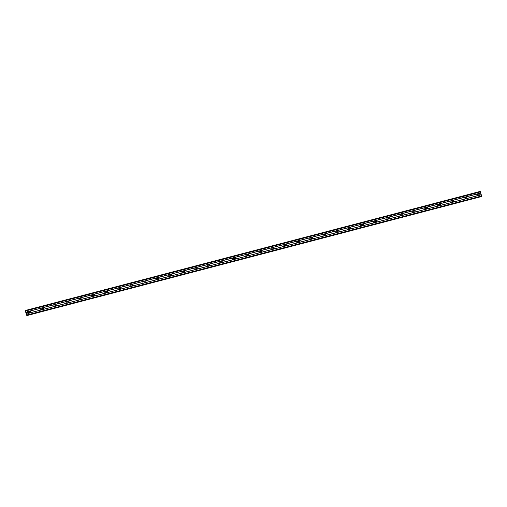 <?xml version="1.0" encoding="UTF-8"?>
<svg xmlns="http://www.w3.org/2000/svg" width="507" height="507" viewBox="0 0 507 507"><rect width="100%" height="100%" fill="white"/><g stroke="black" fill="none" stroke-linecap="round" stroke-linejoin="round"><path stroke-width="0.38" stroke-dasharray="2.54 1.9" d="M478.101 194.815A0.653 0.577 -108.7 0 1 476.967 195.049A0.653 0.577 -108.7 0 1 478.025 194.587M476.536 194.143A1.02 0.913 71.3 0 0 477.081 196.108A1.02 0.913 71.3 0 0 476.536 194.143M476.529 194.143A1.02 0.913 71.3 0 0 477.081 196.108A1.02 0.913 71.3 0 0 476.529 194.143M465.287 198.167A0.653 0.577 -108.7 0 1 464.152 198.402A0.653 0.577 -108.7 0 1 465.211 197.939M463.721 197.496A1.02 0.913 71.3 0 0 464.266 199.46A1.02 0.913 71.3 0 0 463.721 197.496A1.02 0.913 71.3 0 0 464.266 199.46A1.02 0.913 71.3 0 0 463.715 197.496M452.472 201.52A0.653 0.577 -108.7 0 1 451.338 201.754A0.653 0.577 -108.7 0 1 452.396 201.292M450.907 200.848A1.02 0.913 71.3 0 0 451.452 202.819A1.02 0.913 71.3 0 0 451.503 202.8A1.02 0.913 -108.7 0 1 450.919 200.842A1.02 0.913 71.3 0 0 451.452 202.819A1.02 0.913 71.3 0 0 450.907 200.848A1.02 0.913 -108.7 0 1 451.579 202.775A1.02 0.913 -108.7 0 1 451.522 202.794A1.02 0.913 71.3 0 0 450.907 200.848L451.566 200.62A1.02 0.913 -108.7 0 1 452.225 202.559A1.02 0.913 -108.7 0 1 451.566 200.62M439.658 204.872A0.653 0.577 -108.7 0 1 438.53 205.113A0.653 0.577 -108.7 0 1 439.582 204.651M438.092 204.201A1.02 0.913 71.3 0 0 438.637 206.172A1.02 0.913 71.3 0 0 438.092 204.201A1.02 0.913 71.3 0 0 438.637 206.172A1.02 0.913 71.3 0 0 438.092 204.201M426.843 208.231A0.653 0.577 -108.7 0 1 425.715 208.466A0.653 0.577 -108.7 0 1 426.767 208.003M425.278 207.559A1.02 0.913 71.3 0 0 425.823 209.524A1.02 0.913 71.3 0 0 425.278 207.559A1.02 0.913 71.3 0 0 425.823 209.524A1.02 0.913 71.3 0 0 425.278 207.559M414.029 211.584A0.653 0.577 -108.7 0 1 412.901 211.818A0.653 0.577 -108.7 0 1 413.953 211.356M412.464 210.912A1.02 0.913 71.3 0 0 413.009 212.883A1.02 0.913 71.3 0 0 412.464 210.912A1.02 0.913 71.3 0 0 413.009 212.883A1.02 0.913 71.3 0 0 412.464 210.912A1.02 0.913 -108.7 0 1 413.135 212.839A1.02 0.913 -108.7 0 1 412.483 210.906L413.129 210.684A1.02 0.913 -108.7 0 1 413.782 212.623A1.02 0.913 -108.7 0 1 413.129 210.684M401.221 214.936A0.653 0.577 -108.7 0 1 400.086 215.171A0.653 0.577 -108.7 0 1 401.138 214.708M399.649 214.265A1.02 0.913 71.3 0 0 400.194 216.236A1.02 0.913 71.3 0 0 399.649 214.265A1.02 0.913 71.3 0 0 400.194 216.236A1.02 0.913 71.3 0 0 399.649 214.265M388.406 218.295A0.653 0.577 -108.7 0 1 387.272 218.53A0.653 0.577 -108.7 0 1 388.324 218.067M386.835 217.623A1.02 0.913 71.3 0 0 387.38 219.588A1.02 0.913 71.3 0 0 387.437 219.575A1.02 0.913 -108.7 0 1 386.904 217.598A1.02 0.913 -108.7 0 1 387.456 219.563A1.02 0.913 71.3 0 0 386.778 217.636A1.02 0.913 71.3 0 0 387.437 219.575A1.02 0.913 71.3 0 0 386.835 217.623M375.592 221.648A0.653 0.577 -108.7 0 1 374.458 221.882A0.653 0.577 -108.7 0 1 375.516 221.42M374.02 220.976A1.02 0.913 71.3 0 0 374.565 222.941A1.02 0.913 71.3 0 0 374.02 220.976A1.02 0.913 71.3 0 0 374.565 222.941A1.02 0.913 71.3 0 0 374.02 220.976M362.778 225A0.653 0.577 -108.7 0 1 361.643 225.235A0.653 0.577 -108.7 0 1 362.701 224.772M361.206 224.328A1.02 0.913 71.3 0 0 361.751 226.299A1.02 0.913 71.3 0 0 361.206 224.328A1.02 0.913 71.3 0 0 361.751 226.299A1.02 0.913 71.3 0 0 361.206 224.328M349.963 228.353A0.653 0.577 -108.7 0 1 348.829 228.594A0.653 0.577 -108.7 0 1 349.887 228.131M348.391 227.681A1.02 0.913 71.3 0 0 348.936 229.652A1.02 0.913 71.3 0 0 348.993 229.633A1.02 0.913 -108.7 0 1 348.41 227.675A1.02 0.913 71.3 0 0 348.936 229.652A1.02 0.913 71.3 0 0 348.391 227.681A1.02 0.913 -108.7 0 1 349.063 229.614A1.02 0.913 -108.7 0 1 349.012 229.627A1.02 0.913 71.3 0 0 348.391 227.681L349.057 227.459A1.02 0.913 -108.7 0 1 349.71 229.392A1.02 0.913 -108.7 0 1 349.057 227.459M337.149 231.712A0.653 0.577 -108.7 0 1 336.014 231.946A0.653 0.577 -108.7 0 1 337.073 231.484M335.577 231.04A1.02 0.913 71.3 0 0 336.128 233.005A1.02 0.913 71.3 0 0 335.577 231.04A1.02 0.913 71.3 0 0 336.122 233.005A1.02 0.913 71.3 0 0 335.577 231.04M324.334 235.064A0.653 0.577 -108.7 0 1 323.2 235.299A0.653 0.577 -108.7 0 1 324.258 234.836M322.763 234.392A1.02 0.913 71.3 0 0 323.314 236.363A1.02 0.913 71.3 0 0 322.763 234.392A1.02 0.913 71.3 0 0 323.308 236.363A1.02 0.913 71.3 0 0 322.763 234.392A1.02 0.913 -108.7 0 1 323.441 236.319A1.02 0.913 -108.7 0 1 322.782 234.386L323.428 234.164A1.02 0.913 -108.7 0 1 324.087 236.104A1.02 0.913 -108.7 0 1 323.428 234.164M311.52 238.417A0.653 0.577 -108.7 0 1 310.385 238.651A0.653 0.577 -108.7 0 1 311.444 238.189M309.954 237.745A1.02 0.913 71.3 0 0 310.499 239.716A1.02 0.913 71.3 0 0 309.954 237.745A1.02 0.913 -108.7 0 1 310.626 239.672A1.02 0.913 -108.7 0 1 309.967 237.739L310.614 237.523A1.02 0.913 -108.7 0 1 311.273 239.456A1.02 0.913 -108.7 0 1 310.614 237.523M309.948 237.745A1.02 0.913 71.3 0 0 310.499 239.716A1.02 0.913 71.3 0 0 309.948 237.745M298.705 241.776A0.653 0.577 -108.7 0 1 297.571 242.01A0.653 0.577 -108.7 0 1 298.629 241.547M297.14 241.104A1.02 0.913 71.3 0 0 297.685 243.068A1.02 0.913 71.3 0 0 297.14 241.104A1.02 0.913 71.3 0 0 297.685 243.068A1.02 0.913 71.3 0 0 297.14 241.104M285.891 245.128A0.653 0.577 -108.7 0 1 284.763 245.363A0.653 0.577 -108.7 0 1 285.815 244.9M284.326 244.456A1.02 0.913 71.3 0 0 284.871 246.421A1.02 0.913 71.3 0 0 284.921 246.408A1.02 0.913 -108.7 0 1 284.395 244.431A1.02 0.913 -108.7 0 1 284.94 246.402A1.02 0.913 71.3 0 0 284.269 244.475A1.02 0.913 71.3 0 0 284.921 246.408A1.02 0.913 71.3 0 0 284.326 244.456M273.077 248.481A0.653 0.577 -108.7 0 1 271.948 248.715A0.653 0.577 -108.7 0 1 273 248.253M271.511 247.809A1.02 0.913 71.3 0 0 272.056 249.78A1.02 0.913 71.3 0 0 271.511 247.809A1.02 0.913 71.3 0 0 272.056 249.78A1.02 0.913 71.3 0 0 271.511 247.809M260.262 251.833A0.653 0.577 -108.7 0 1 259.134 252.074A0.653 0.577 -108.7 0 1 260.186 251.611M258.697 251.161A1.02 0.913 71.3 0 0 259.242 253.132A1.02 0.913 71.3 0 0 259.299 253.113A1.02 0.913 -108.7 0 1 258.766 251.142A1.02 0.913 -108.7 0 1 259.311 253.107A1.02 0.913 71.3 0 0 258.64 251.18A1.02 0.913 71.3 0 0 259.299 253.113A1.02 0.913 71.3 0 0 258.697 251.168M247.448 255.192A0.653 0.577 -108.7 0 1 246.32 255.427A0.653 0.577 -108.7 0 1 247.372 254.964M245.882 254.52A1.02 0.913 71.3 0 0 246.427 256.485A1.02 0.913 71.3 0 0 245.882 254.52A1.02 0.913 71.3 0 0 246.427 256.485A1.02 0.913 71.3 0 0 245.882 254.52A1.02 0.913 -108.7 0 1 246.554 256.447A1.02 0.913 -108.7 0 1 245.901 254.514L246.548 254.292A1.02 0.913 -108.7 0 1 247.201 256.225A1.02 0.913 -108.7 0 1 246.548 254.292M234.64 258.545A0.653 0.577 -108.7 0 1 233.505 258.779A0.653 0.577 -108.7 0 1 234.557 258.317M233.068 257.873A1.02 0.913 71.3 0 0 233.613 259.844A1.02 0.913 71.3 0 0 233.068 257.873A1.02 0.913 71.3 0 0 233.613 259.844A1.02 0.913 71.3 0 0 233.068 257.873M221.825 261.897A0.653 0.577 -108.7 0 1 220.691 262.132A0.653 0.577 -108.7 0 1 221.743 261.675M220.253 261.225A1.02 0.913 71.3 0 0 220.798 263.196A1.02 0.913 71.3 0 0 220.856 263.177A1.02 0.913 -108.7 0 1 220.272 261.219A1.02 0.913 71.3 0 0 220.798 263.196A1.02 0.913 71.3 0 0 220.253 261.225A1.02 0.913 -108.7 0 1 220.925 263.152A1.02 0.913 -108.7 0 1 220.875 263.171A1.02 0.913 71.3 0 0 220.253 261.225L220.919 261.004A1.02 0.913 -108.7 0 1 221.572 262.937A1.02 0.913 -108.7 0 1 220.919 261.004M209.011 265.256A0.653 0.577 -108.7 0 1 207.876 265.491A0.653 0.577 -108.7 0 1 208.935 265.028M207.439 264.584A1.02 0.913 71.3 0 0 207.984 266.549A1.02 0.913 71.3 0 0 207.439 264.584A1.02 0.913 71.3 0 0 207.984 266.549A1.02 0.913 71.3 0 0 207.439 264.584M196.196 268.609A0.653 0.577 -108.7 0 1 195.062 268.843A0.653 0.577 -108.7 0 1 196.12 268.38M194.625 267.937A1.02 0.913 71.3 0 0 195.17 269.901A1.02 0.913 71.3 0 0 194.625 267.937A1.02 0.913 71.3 0 0 195.17 269.908A1.02 0.913 71.3 0 0 194.625 267.937M183.382 271.961A0.653 0.577 -108.7 0 1 182.247 272.196A0.653 0.577 -108.7 0 1 183.306 271.733M181.81 271.289A1.02 0.913 71.3 0 0 182.355 273.26A1.02 0.913 71.3 0 0 182.412 273.241A1.02 0.913 -108.7 0 1 181.829 271.283A1.02 0.913 71.3 0 0 182.355 273.26A1.02 0.913 71.3 0 0 181.81 271.289A1.02 0.913 -108.7 0 1 182.482 273.216A1.02 0.913 -108.7 0 1 182.431 273.235A1.02 0.913 71.3 0 0 181.81 271.289L182.476 271.061A1.02 0.913 -108.7 0 1 183.128 273A1.02 0.913 -108.7 0 1 182.476 271.061M170.567 275.32A0.653 0.577 -108.7 0 1 169.433 275.555A0.653 0.577 -108.7 0 1 170.491 275.092M168.996 274.648A1.02 0.913 71.3 0 0 169.547 276.613A1.02 0.913 71.3 0 0 168.996 274.648A1.02 0.913 71.3 0 0 169.541 276.613A1.02 0.913 71.3 0 0 168.996 274.648M157.753 278.673A0.653 0.577 -108.7 0 1 156.619 278.907A0.653 0.577 -108.7 0 1 157.677 278.444M156.188 278.001A1.02 0.913 71.3 0 0 156.733 279.965A1.02 0.913 71.3 0 0 156.188 278.001A1.02 0.913 71.3 0 0 156.733 279.965A1.02 0.913 71.3 0 0 156.181 278.001A1.02 0.913 -108.7 0 1 156.859 279.927A1.02 0.913 -108.7 0 1 156.2 277.994L156.847 277.773A1.02 0.913 -108.7 0 1 157.506 279.706A1.02 0.913 -108.7 0 1 156.847 277.773M144.939 282.025A0.653 0.577 -108.7 0 1 143.804 282.26A0.653 0.577 -108.7 0 1 144.863 281.797M143.373 281.353A1.02 0.913 71.3 0 0 143.918 283.324A1.02 0.913 71.3 0 0 143.373 281.353A1.02 0.913 -108.7 0 1 144.045 283.28A1.02 0.913 -108.7 0 1 143.386 281.347L144.032 281.125A1.02 0.913 -108.7 0 1 144.691 283.064A1.02 0.913 -108.7 0 1 144.032 281.125M143.367 281.353A1.02 0.913 71.3 0 0 143.918 283.324A1.02 0.913 71.3 0 0 143.367 281.353M132.124 285.378A0.653 0.577 -108.7 0 1 130.99 285.618A0.653 0.577 -108.7 0 1 132.048 285.156M130.559 284.706A1.02 0.913 71.3 0 0 131.104 286.677A1.02 0.913 71.3 0 0 130.559 284.706A1.02 0.913 71.3 0 0 131.104 286.677A1.02 0.913 71.3 0 0 130.559 284.706M119.31 288.737A0.653 0.577 -108.7 0 1 118.182 288.971A0.653 0.577 -108.7 0 1 119.234 288.508M117.744 288.065A1.02 0.913 71.3 0 0 118.289 290.029A1.02 0.913 71.3 0 0 118.346 290.017A1.02 0.913 -108.7 0 1 117.814 288.039A1.02 0.913 -108.7 0 1 118.359 290.004A1.02 0.913 71.3 0 0 117.687 288.077A1.02 0.913 71.3 0 0 118.34 290.017A1.02 0.913 71.3 0 0 117.744 288.065M106.495 292.089A0.653 0.577 -108.7 0 1 105.367 292.324A0.653 0.577 -108.7 0 1 106.419 291.861M104.93 291.417A1.02 0.913 71.3 0 0 105.475 293.382A1.02 0.913 71.3 0 0 104.93 291.417A1.02 0.913 71.3 0 0 105.475 293.388A1.02 0.913 71.3 0 0 104.93 291.417M93.681 295.442A0.653 0.577 -108.7 0 1 92.553 295.676A0.653 0.577 -108.7 0 1 93.605 295.213M92.116 294.77A1.02 0.913 71.3 0 0 92.661 296.741A1.02 0.913 71.3 0 0 92.718 296.722A1.02 0.913 -108.7 0 1 92.185 294.744A1.02 0.913 -108.7 0 1 92.73 296.715A1.02 0.913 71.3 0 0 92.059 294.789A1.02 0.913 71.3 0 0 92.718 296.722A1.02 0.913 71.3 0 0 92.116 294.77M80.867 298.8A0.653 0.577 -108.7 0 1 79.738 299.035A0.653 0.577 -108.7 0 1 80.79 298.572M79.301 298.129A1.02 0.913 71.3 0 0 79.846 300.093A1.02 0.913 71.3 0 0 79.903 300.074A1.02 0.913 -108.7 0 1 79.32 298.116A1.02 0.913 71.3 0 0 79.846 300.093A1.02 0.913 71.3 0 0 79.301 298.129A1.02 0.913 -108.7 0 1 79.973 300.055A1.02 0.913 -108.7 0 1 79.916 300.068A1.02 0.913 71.3 0 0 79.301 298.129L79.967 297.901A1.02 0.913 -108.7 0 1 80.619 299.833A1.02 0.913 -108.7 0 1 79.967 297.901M68.058 302.153A0.653 0.577 -108.7 0 1 66.924 302.387A0.653 0.577 -108.7 0 1 67.976 301.925M66.487 301.481A1.02 0.913 71.3 0 0 67.032 303.446A1.02 0.913 71.3 0 0 66.487 301.481A1.02 0.913 71.3 0 0 67.032 303.446A1.02 0.913 71.3 0 0 66.487 301.481M55.244 305.506A0.653 0.577 -108.7 0 1 54.11 305.74A0.653 0.577 -108.7 0 1 55.168 305.277M53.672 304.834A1.02 0.913 71.3 0 0 54.217 306.805A1.02 0.913 71.3 0 0 53.672 304.834A1.02 0.913 71.3 0 0 54.217 306.805A1.02 0.913 71.3 0 0 53.672 304.834A1.02 0.913 -108.7 0 1 54.344 306.76A1.02 0.913 -108.7 0 1 53.691 304.827L54.338 304.606A1.02 0.913 -108.7 0 1 54.99 306.545A1.02 0.913 -108.7 0 1 54.338 304.606M42.43 308.858A0.653 0.577 -108.7 0 1 41.295 309.099A0.653 0.577 -108.7 0 1 42.354 308.636M40.858 308.186A1.02 0.913 71.3 0 0 41.403 310.157A1.02 0.913 71.3 0 0 40.858 308.186A1.02 0.913 71.3 0 0 41.403 310.157A1.02 0.913 71.3 0 0 40.858 308.186M29.615 312.217A0.653 0.577 -108.7 0 1 28.481 312.451A0.653 0.577 -108.7 0 1 29.539 311.989M28.043 311.545A1.02 0.913 71.3 0 0 28.588 313.51A1.02 0.913 71.3 0 0 28.043 311.545A1.02 0.913 71.3 0 0 28.588 313.51A1.02 0.913 71.3 0 0 28.043 311.545M29.311 313.269A1.02 0.913 -108.7 0 1 28.766 311.298A1.02 0.913 -108.7 0 1 29.311 313.269M28.665 313.484A1.02 0.913 -108.7 0 1 28.119 311.52A1.02 0.913 -108.7 0 1 28.665 313.484M42.125 309.916A1.02 0.913 -108.7 0 1 41.58 307.945A1.02 0.913 -108.7 0 1 42.125 309.916M41.479 310.132A1.02 0.913 -108.7 0 1 40.934 308.167A1.02 0.913 -108.7 0 1 41.479 310.132M67.748 303.205A1.02 0.913 -108.7 0 1 67.203 301.234A1.02 0.913 -108.7 0 1 67.748 303.205M67.108 303.427A1.02 0.913 -108.7 0 1 66.556 301.456A1.02 0.913 -108.7 0 1 67.108 303.427M93.377 296.494A1.02 0.913 -108.7 0 1 92.832 294.529A1.02 0.913 -108.7 0 1 93.377 296.494M106.191 293.141A1.02 0.913 -108.7 0 1 105.646 291.176A1.02 0.913 -108.7 0 1 106.191 293.141M105.545 293.363A1.02 0.913 -108.7 0 1 105 291.392A1.02 0.913 -108.7 0 1 105.545 293.363M119.006 289.789A1.02 0.913 -108.7 0 1 118.461 287.818A1.02 0.913 -108.7 0 1 119.006 289.789M131.82 286.436A1.02 0.913 -108.7 0 1 131.275 284.465A1.02 0.913 -108.7 0 1 131.82 286.436M131.174 286.651A1.02 0.913 -108.7 0 1 130.629 284.687A1.02 0.913 -108.7 0 1 131.174 286.651M170.263 276.372A1.02 0.913 -108.7 0 1 169.718 274.401A1.02 0.913 -108.7 0 1 170.263 276.372M169.617 276.588A1.02 0.913 -108.7 0 1 169.072 274.623A1.02 0.913 -108.7 0 1 169.617 276.588M195.892 269.661A1.02 0.913 -108.7 0 1 195.347 267.696A1.02 0.913 -108.7 0 1 195.892 269.661M195.246 269.882A1.02 0.913 -108.7 0 1 194.701 267.911A1.02 0.913 -108.7 0 1 195.246 269.882M208.707 266.308A1.02 0.913 -108.7 0 1 208.155 264.337A1.02 0.913 -108.7 0 1 208.707 266.308M208.06 266.524A1.02 0.913 -108.7 0 1 207.515 264.559A1.02 0.913 -108.7 0 1 208.06 266.524M234.329 259.597A1.02 0.913 -108.7 0 1 233.784 257.632A1.02 0.913 -108.7 0 1 234.329 259.597M233.689 259.818A1.02 0.913 -108.7 0 1 233.138 257.848A1.02 0.913 -108.7 0 1 233.689 259.818M259.958 252.892A1.02 0.913 -108.7 0 1 259.413 250.921A1.02 0.913 -108.7 0 1 259.958 252.892M272.772 249.533A1.02 0.913 -108.7 0 1 272.227 247.568A1.02 0.913 -108.7 0 1 272.772 249.533M272.126 249.755A1.02 0.913 -108.7 0 1 271.581 247.784A1.02 0.913 -108.7 0 1 272.126 249.755M285.587 246.18A1.02 0.913 -108.7 0 1 285.042 244.216A1.02 0.913 -108.7 0 1 285.587 246.18M298.401 242.828A1.02 0.913 -108.7 0 1 297.856 240.857A1.02 0.913 -108.7 0 1 298.401 242.828M297.755 243.043A1.02 0.913 -108.7 0 1 297.21 241.078A1.02 0.913 -108.7 0 1 297.755 243.043M336.844 232.764A1.02 0.913 -108.7 0 1 336.299 230.793A1.02 0.913 -108.7 0 1 336.844 232.764M336.198 232.979A1.02 0.913 -108.7 0 1 335.653 231.015A1.02 0.913 -108.7 0 1 336.198 232.979M362.473 226.052A1.02 0.913 -108.7 0 1 361.928 224.088A1.02 0.913 -108.7 0 1 362.473 226.052M361.827 226.274A1.02 0.913 -108.7 0 1 361.282 224.303A1.02 0.913 -108.7 0 1 361.827 226.274M375.288 222.7A1.02 0.913 -108.7 0 1 374.736 220.735A1.02 0.913 -108.7 0 1 375.288 222.7M374.641 222.922A1.02 0.913 -108.7 0 1 374.096 220.951A1.02 0.913 -108.7 0 1 374.641 222.922M388.102 219.347A1.02 0.913 -108.7 0 1 387.551 217.376A1.02 0.913 -108.7 0 1 388.102 219.347M400.91 215.988A1.02 0.913 -108.7 0 1 400.365 214.024A1.02 0.913 -108.7 0 1 400.91 215.988M400.264 216.21A1.02 0.913 -108.7 0 1 399.719 214.239A1.02 0.913 -108.7 0 1 400.264 216.21M426.539 209.283A1.02 0.913 -108.7 0 1 425.994 207.312A1.02 0.913 -108.7 0 1 426.539 209.283M425.893 209.499A1.02 0.913 -108.7 0 1 425.348 207.534A1.02 0.913 -108.7 0 1 425.893 209.499M439.354 205.931A1.02 0.913 -108.7 0 1 438.809 203.96A1.02 0.913 -108.7 0 1 439.354 205.931M438.707 206.146A1.02 0.913 -108.7 0 1 438.162 204.182A1.02 0.913 -108.7 0 1 438.707 206.146M464.982 199.219A1.02 0.913 -108.7 0 1 464.437 197.248A1.02 0.913 -108.7 0 1 464.982 199.219M464.336 199.441A1.02 0.913 -108.7 0 1 463.791 197.47A1.02 0.913 -108.7 0 1 464.336 199.441M477.797 195.867A1.02 0.913 -108.7 0 1 477.252 193.896A1.02 0.913 -108.7 0 1 477.797 195.867M477.15 196.082A1.02 0.913 -108.7 0 1 476.605 194.118A1.02 0.913 -108.7 0 1 477.15 196.082M27.048 312.92L26.82 313.51M26.82 312.09L26.979 312.648M26.617 312.616L26.56 312.28M479.818 193.687L479.933 194.099L479.818 193.687M480.129 193.579L480.243 193.997L480.129 193.579M480.243 193.997L479.78 193.642L480.268 193.985M480.066 194.682L480.427 194.561L480.066 194.682M480.427 194.561L480.097 194.612L480.427 194.561M480.325 196.786L480.674 196.051L481.219 196.551M480.205 191.418L479.635 192.299L478.931 191.849L478.64 192.457L480.135 196.919M478.931 191.849L26.491 310.29L478.931 191.849M26.421 310.721L479.229 192.191M26.427 310.69L479.21 192.166M25.451 310.576L478.747 191.912L25.451 310.576M25.439 310.62L478.735 191.957M25.375 311.006L478.665 192.343M25.35 311.121L478.64 192.457M26.478 315.196L479.774 196.532M26.554 315.272L479.85 196.608M26.808 315.55L480.104 196.893M27.644 314.942L480.389 196.424M27.625 314.917L480.395 196.393M26.548 310.202L479.837 191.538M26.484 310.309L479.774 191.646M26.408 310.848L479.698 192.191M26.345 310.956L479.635 192.299M26.149 311.025L479.438 192.362L26.142 311.025M26.402 310.88L479.33 192.311M26.478 310.335L478.963 191.887M25.363 311.025L478.659 192.368M26.535 315.259L479.831 196.602M27.511 314.784L480.421 196.228M27.429 314.714L480.478 196.12M27.391 314.714L480.674 196.051L27.391 314.714M27.492 314.765L480.782 196.101M27.828 315.164L481.124 196.501M478.393 193.902L477.315 194.263M465.578 197.255L464.501 197.622M452.764 200.607L451.686 200.975M439.949 203.966L438.872 204.327M427.135 207.319L426.057 207.68M414.327 210.671L413.243 211.039M401.512 214.024L400.429 214.391M388.698 217.383L387.621 217.744M375.883 220.735L374.806 221.103M363.069 224.088L361.992 224.455M350.255 227.447L349.177 227.808M337.44 230.799L336.363 231.16M324.626 234.152L323.548 234.519M311.811 237.504L310.734 237.872M298.997 240.863L297.92 241.224M286.182 244.216L285.105 244.583M273.368 247.568L272.291 247.936M260.554 250.927L259.476 251.288M247.746 254.28L246.662 254.647M234.931 257.632L233.847 258M222.117 260.985L221.039 261.352M209.302 264.343L208.225 264.705M196.488 267.696L195.41 268.064M183.673 271.049L182.596 271.416M170.859 274.407L169.782 274.769M158.045 277.76L156.967 278.128M145.23 281.112L144.153 281.48M132.416 284.471L131.338 284.833M119.601 287.824L118.524 288.185M106.787 291.176L105.71 291.544M93.979 294.529L92.895 294.897M81.164 297.888L80.081 298.249M68.35 301.24L67.273 301.608M55.536 304.593L54.458 304.961M42.721 307.952L41.644 308.313M29.907 311.304L28.829 311.666M28.709 311.317L28.062 311.532M41.523 307.964L40.877 308.18M67.152 301.253L66.506 301.475M92.781 294.542L92.135 294.763M105.589 291.189L104.949 291.411M118.404 287.837L117.757 288.052M131.218 284.484L130.572 284.7M169.661 274.42L169.015 274.636M195.29 267.709L194.644 267.93M208.104 264.356L207.458 264.572M233.733 257.645L233.087 257.867M259.362 250.94L258.716 251.155M272.17 247.581L271.53 247.803M284.985 244.228L284.338 244.45M297.799 240.876L297.153 241.091M336.242 230.812L335.596 231.027M361.871 224.1L361.225 224.322M374.686 220.748L374.039 220.97M387.5 217.395L386.854 217.611M400.315 214.043L399.668 214.258M425.943 207.331L425.297 207.547M438.751 203.979L438.105 204.194M464.38 197.267L463.734 197.489M477.195 193.915L476.548 194.13M477.854 195.848L477.207 196.07M465.039 199.2L464.393 199.422M452.225 202.559L451.579 202.775M439.411 205.912L438.764 206.134M426.596 209.264L425.95 209.486M413.782 212.623L413.135 212.839M400.967 215.976L400.321 216.191M388.153 219.328L387.506 219.55M375.338 222.681L374.692 222.903M362.524 226.04L361.878 226.255M349.71 229.392L349.063 229.614M336.895 232.745L336.255 232.967M324.087 236.104L323.441 236.319M311.273 239.456L310.626 239.672M298.458 242.809L297.812 243.03M285.644 246.161L284.997 246.383M272.829 249.52L272.183 249.736M260.015 252.873L259.369 253.094M247.201 256.225L246.554 256.447M234.386 259.584L233.74 259.799M221.572 262.937L220.925 263.152M208.757 266.289L208.111 266.511M195.943 269.648L195.296 269.863M183.128 273L182.482 273.216M170.314 276.353L169.674 276.575M157.506 279.706L156.859 279.927M144.691 283.064L144.045 283.28M131.877 286.417L131.231 286.632M119.063 289.77L118.416 289.991M106.248 293.128L105.602 293.344M93.434 296.481L92.787 296.696M80.619 299.833L79.973 300.055M67.805 303.186L67.158 303.408M54.99 306.545L54.344 306.76M42.176 309.897L41.53 310.119M29.362 313.25L28.715 313.472M30.325 312.534L29.248 312.901M43.139 309.181L42.056 309.543M55.954 305.829L54.87 306.19M68.762 302.47L67.684 302.837M81.576 299.117L80.499 299.485M94.391 295.765L93.313 296.126M107.205 292.406L106.128 292.773M120.02 289.053L118.942 289.421M132.834 285.701L131.757 286.062M145.648 282.348L144.571 282.71M158.463 278.989L157.385 279.357M171.277 275.637L170.2 276.004M184.092 272.284L183.014 272.646M196.906 268.925L195.829 269.293M209.721 265.573L208.637 265.941M222.535 262.22L221.451 262.582M235.343 258.862L234.266 259.229M248.157 255.509L247.08 255.877M260.972 252.156L259.895 252.524M273.786 248.804L272.709 249.165M286.601 245.445L285.523 245.813M299.415 242.093L298.338 242.46M312.23 238.74L311.152 239.101M325.044 235.381L323.967 235.749M337.858 232.029L336.781 232.396M350.673 228.676L349.596 229.037M363.487 225.323L362.41 225.685M376.302 221.965L375.218 222.332M389.11 218.612L388.032 218.98M401.924 215.26L400.847 215.621M414.739 211.901L413.661 212.268M427.553 208.548L426.476 208.916M440.368 205.196L439.29 205.557M453.182 201.843L452.105 202.204M465.996 198.484L464.919 198.852M478.811 195.132L477.733 195.499"/><path stroke-width="0.76" d="M478.773 195.144A0.653 0.577 -108.7 0 1 478.431 193.889A0.653 0.577 -108.7 0 1 478.773 195.144M465.965 198.497A0.653 0.577 -108.7 0 1 465.616 197.242A0.653 0.577 -108.7 0 1 465.965 198.497M453.15 201.849A0.653 0.577 -108.7 0 1 452.802 200.601A0.653 0.577 -108.7 0 1 453.15 201.849M440.336 205.202A0.653 0.577 -108.7 0 1 439.987 203.953A0.653 0.577 -108.7 0 1 440.336 205.202M427.521 208.561A0.653 0.577 -108.7 0 1 427.173 207.306A0.653 0.577 -108.7 0 1 427.521 208.561M414.707 211.913A0.653 0.577 -108.7 0 1 414.358 210.659A0.653 0.577 -108.7 0 1 414.707 211.913M401.893 215.266A0.653 0.577 -108.7 0 1 401.544 214.017A0.653 0.577 -108.7 0 1 401.893 215.266M389.078 218.625A0.653 0.577 -108.7 0 1 388.73 217.37A0.653 0.577 -108.7 0 1 389.078 218.625M376.264 221.977A0.653 0.577 -108.7 0 1 375.915 220.722A0.653 0.577 -108.7 0 1 376.264 221.977M363.449 225.33A0.653 0.577 -108.7 0 1 363.101 224.081A0.653 0.577 -108.7 0 1 363.449 225.33M350.635 228.689A0.653 0.577 -108.7 0 1 350.286 227.434A0.653 0.577 -108.7 0 1 350.635 228.689M337.82 232.041A0.653 0.577 -108.7 0 1 337.478 230.786A0.653 0.577 -108.7 0 1 337.82 232.041M325.006 235.394A0.653 0.577 -108.7 0 1 324.664 234.145A0.653 0.577 -108.7 0 1 325.006 235.394M312.192 238.746A0.653 0.577 -108.7 0 1 311.849 237.498A0.653 0.577 -108.7 0 1 312.192 238.746M299.384 242.105A0.653 0.577 -108.7 0 1 299.035 240.85A0.653 0.577 -108.7 0 1 299.384 242.105M286.569 245.458A0.653 0.577 -108.7 0 1 286.221 244.203A0.653 0.577 -108.7 0 1 286.569 245.458M273.755 248.81A0.653 0.577 -108.7 0 1 273.406 247.562A0.653 0.577 -108.7 0 1 273.755 248.81M260.94 252.169A0.653 0.577 -108.7 0 1 260.592 250.914A0.653 0.577 -108.7 0 1 260.94 252.169M248.126 255.522A0.653 0.577 -108.7 0 1 247.777 254.267A0.653 0.577 -108.7 0 1 248.126 255.522M235.311 258.874A0.653 0.577 -108.7 0 1 234.963 257.626A0.653 0.577 -108.7 0 1 235.311 258.874M222.497 262.227A0.653 0.577 -108.7 0 1 222.148 260.978A0.653 0.577 -108.7 0 1 222.497 262.227M209.683 265.586A0.653 0.577 -108.7 0 1 209.334 264.331A0.653 0.577 -108.7 0 1 209.683 265.586M196.868 268.938A0.653 0.577 -108.7 0 1 196.52 267.683A0.653 0.577 -108.7 0 1 196.868 268.938M184.054 272.291A0.653 0.577 -108.7 0 1 183.705 271.042A0.653 0.577 -108.7 0 1 184.054 272.291M171.239 275.65A0.653 0.577 -108.7 0 1 170.897 274.395A0.653 0.577 -108.7 0 1 171.239 275.65M158.425 279.002A0.653 0.577 -108.7 0 1 158.083 277.747A0.653 0.577 -108.7 0 1 158.425 279.002M145.617 282.355A0.653 0.577 -108.7 0 1 145.268 281.106A0.653 0.577 -108.7 0 1 145.617 282.355M132.802 285.707A0.653 0.577 -108.7 0 1 132.454 284.459A0.653 0.577 -108.7 0 1 132.802 285.707M119.988 289.066A0.653 0.577 -108.7 0 1 119.639 287.811A0.653 0.577 -108.7 0 1 119.988 289.066M107.173 292.419A0.653 0.577 -108.7 0 1 106.825 291.164A0.653 0.577 -108.7 0 1 107.173 292.419M94.359 295.771A0.653 0.577 -108.7 0 1 94.01 294.523A0.653 0.577 -108.7 0 1 94.359 295.771M81.545 299.13A0.653 0.577 -108.7 0 1 81.196 297.875A0.653 0.577 -108.7 0 1 81.545 299.13M68.73 302.483A0.653 0.577 -108.7 0 1 68.382 301.228A0.653 0.577 -108.7 0 1 68.73 302.483M55.916 305.835A0.653 0.577 -108.7 0 1 55.567 304.587A0.653 0.577 -108.7 0 1 55.916 305.835M43.101 309.188A0.653 0.577 -108.7 0 1 42.753 307.939A0.653 0.577 -108.7 0 1 43.101 309.188M30.287 312.546A0.653 0.577 -108.7 0 1 29.938 311.292A0.653 0.577 -108.7 0 1 30.287 312.546M26.833 313.446L26.719 313.034L26.833 313.446M27.144 313.345L27.029 312.927L27.144 313.345M26.694 313.041L26.82 313.51L26.694 313.041M27.048 312.92L26.82 313.51M26.56 312.28L26.617 312.616M26.922 312.54L26.795 312.097L26.922 312.54M26.795 312.097L26.979 312.648M25.933 310.848L25.451 310.576L25.35 311.121L26.839 315.582L27.188 314.777L27.936 315.215L28.36 314.72L27.144 310.347L26.548 310.202L26.345 310.956L25.933 310.848L26.421 310.721M481.219 196.551L481.65 196.057L480.205 191.418L26.915 310.081M481.225 196.551L27.936 315.215L481.225 196.551M480.135 196.919L26.839 315.582L480.325 196.786M27.144 310.347L480.44 191.69M27.505 311.64L480.794 192.977M25.914 310.829L26.427 310.69M27.099 315.088L27.644 314.942M27.099 315.056L27.625 314.917M28.303 315.088L481.593 196.424M28.36 314.72L481.65 196.057M27.999 313.427L481.295 194.77M27.936 313.351L481.225 194.694M27.486 311.742L480.782 193.085M26.041 310.975L26.402 310.88M25.673 310.544L26.478 310.335M25.635 310.512L26.491 310.29L25.635 310.512M27.029 315.519L480.319 196.862M27.036 315.468L480.332 196.811M27.125 314.885L27.511 314.784"/></g></svg>
